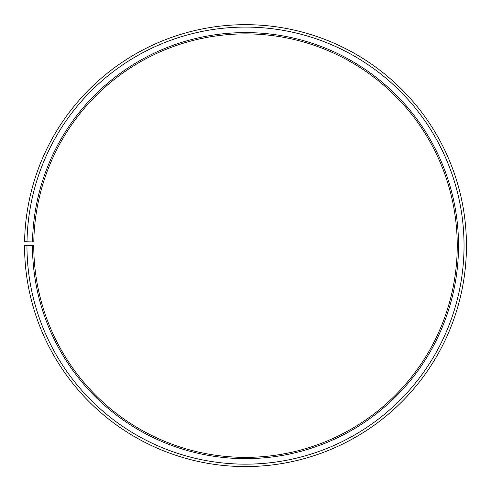 <?xml version="1.0" encoding="UTF-8"?>
<svg xmlns="http://www.w3.org/2000/svg" width="491" height="491" viewBox="0 0 491 491"><rect width="100%" height="100%" fill="white"/><g stroke="black" fill="none" stroke-linecap="round" stroke-linejoin="round"><path stroke-width="0.74" d="M457.244 245.623A211.744 211.744 0 0 0 247.347 33.885A211.744 211.744 0 0 0 33.787 241.922L32.51 241.903A213.02 213.02 0 0 1 247.36 32.609A213.02 213.02 0 0 1 458.52 245.623A213.02 213.02 0 0 1 245.5 458.637A213.02 213.02 0 0 1 32.48 245.623L33.756 245.623A211.744 211.744 0 0 0 245.5 457.367A211.744 211.744 0 0 0 457.244 245.623M26.999 241.805L24.581 241.762A220.95 220.95 0 0 1 247.427 24.679A220.95 220.95 0 0 1 466.45 245.623A220.95 220.95 0 0 1 245.5 466.573A220.95 220.95 0 0 1 24.55 245.623L26.962 245.623A218.538 218.538 0 0 0 245.5 464.161A218.538 218.538 0 0 0 464.038 245.623A218.538 218.538 0 0 0 247.409 27.091A218.538 218.538 0 0 0 26.999 241.805L32.51 241.903M26.962 245.623L32.48 245.623"/></g></svg>
